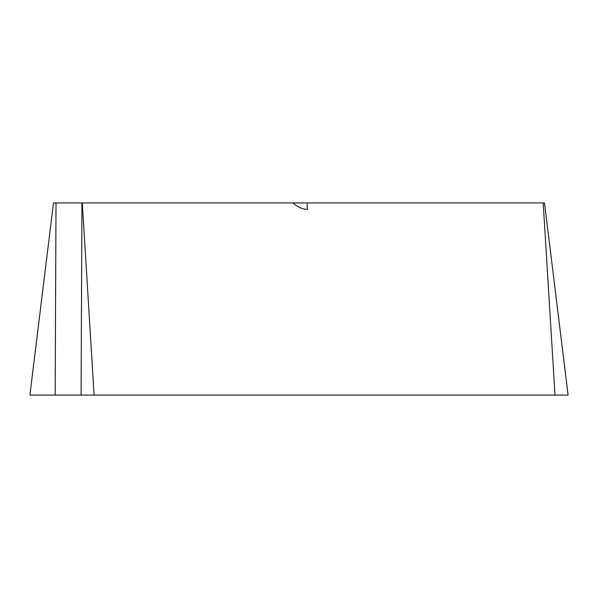 <?xml version="1.0" encoding="UTF-8"?>
<svg xmlns="http://www.w3.org/2000/svg" width="598" height="598" viewBox="0 0 598 598"><rect width="100%" height="100%" fill="white"/><g stroke="black" fill="none" stroke-linecap="round" stroke-linejoin="round"><path stroke-width="0.9" d="M169.159 202.931L115.788 202.931L169.159 202.931M94.095 395.069L82.3 202.931L53.499 202.931L29.9 395.069L568.1 395.069L544.509 202.931L292.9 202.931C297.864 207.192 302.715 209.33 307.439 209.345L307.043 202.931M82.3 202.931L292.9 202.931M543.201 202.931L554.996 395.069L55.158 395.069L56.01 202.931M81.941 202.931L81.089 395.069L83.615 395.069M29.9 395.069L53.499 202.931"/></g></svg>
